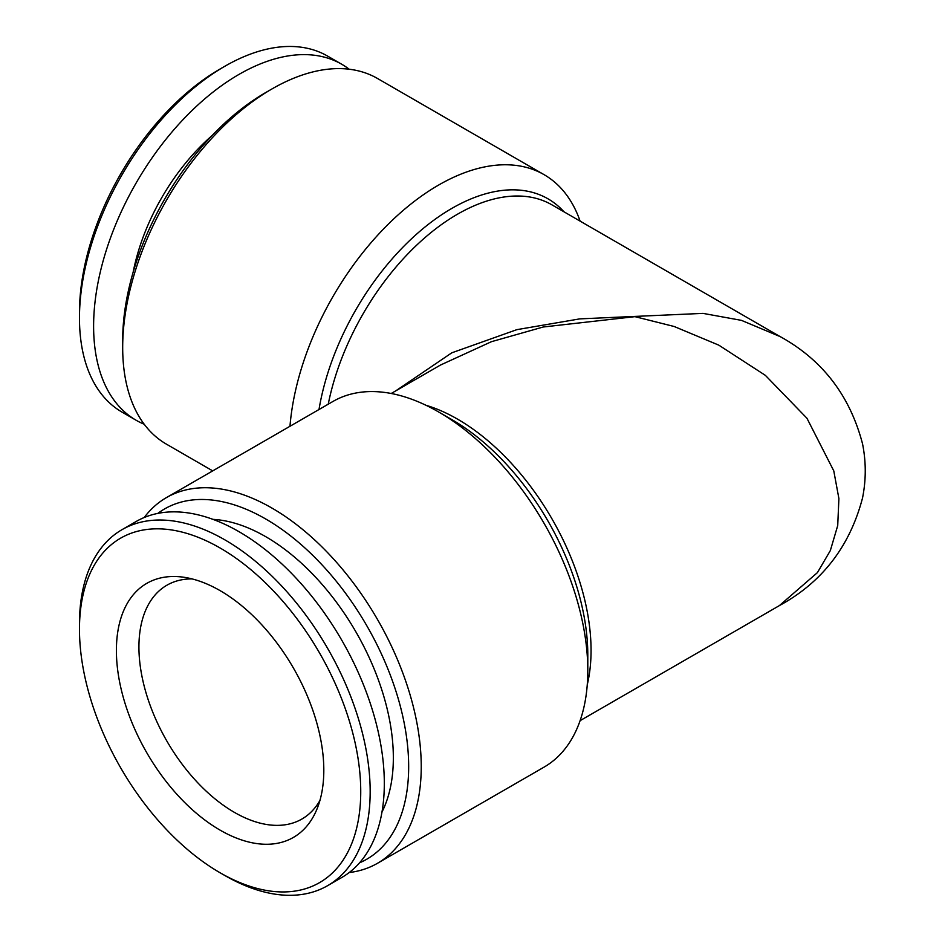 <?xml version="1.0" encoding="UTF-8"?>
<svg xmlns="http://www.w3.org/2000/svg" width="942" height="942" viewBox="0 0 942 942"><rect width="100%" height="100%" fill="white"/><g stroke="black" fill="none" stroke-linecap="round" stroke-linejoin="round"><path stroke-width="1.41" d="M349.176 69.213A205.556 118.68 120 0 0 341.734 64.256L327.592 56.084A205.556 118.68 120 0 0 300.357 47.1A205.556 118.68 120 0 0 224.82 66.27A205.556 118.68 120 0 0 79.469 318.019A205.556 118.68 120 0 0 122.036 412.113L136.178 420.285A205.556 118.68 120 0 0 144.208 424.241M341.734 64.256A205.556 118.68 120 0 0 314.498 55.26A205.556 118.68 120 0 0 124.662 204.567A205.556 118.68 120 0 0 136.178 420.285M289.971 426.279A211.114 121.883 -60 0 1 438.525 185.115A211.114 121.883 -60 0 1 544.076 174.659L377.518 78.492A211.114 121.883 120 0 0 271.955 88.948L265.668 92.575A202.224 116.749 120 0 0 122.684 340.25L122.684 347.504A211.114 121.883 120 0 0 166.404 444.141L212.715 470.882M265.668 92.575L271.955 88.948A211.114 121.883 120 0 0 122.684 347.504M157.809 513.402A202.224 116.749 60 0 1 265.668 518.96A202.224 116.749 60 0 1 399.596 703.533A202.224 116.749 60 0 1 359.55 862.825M144.208 517.523A211.114 121.883 60 0 1 166.404 497.623A211.114 121.883 60 0 1 271.955 508.079A211.114 121.883 60 0 1 409.876 694.113A211.114 121.883 60 0 1 377.518 863.272A211.114 121.883 60 0 1 349.176 872.551M377.518 863.272L544.076 767.118A211.114 121.883 -120 0 0 587.796 670.468A211.114 121.883 -120 0 0 438.525 411.913L438.525 411.913A211.114 121.883 -120 0 0 332.962 401.457L166.404 497.623M395.699 390.895L451.795 352.814L516.864 329.653L579.754 318.879L703.026 313.38L741.495 320.374L780.082 336.577M580.107 720.654L779.387 605.6L817.409 572.63L830.338 550.575L837.721 525.554L838.898 498.565L833.776 470.87L806.941 418.236L765.375 375.363L718.805 345.149L674.178 326.497L634.943 316.653L543.275 326.992L491.488 341.675L440.503 365.037L391.213 393.485M451.936 419.661L438.525 411.913L451.936 419.661A192.144 110.932 -120 0 1 587.796 654.984L587.796 670.468M319.95 800.429A135 77.939 60 0 1 301.887 819.045A135 77.939 60 0 1 260.239 823.167A135 77.939 60 0 1 152.015 710.28A135 77.939 60 0 1 166.899 585.217A135 77.939 60 0 1 192.05 578.906A146.669 84.674 60 0 1 296.683 673.848A146.669 84.674 60 0 1 316.983 809.048A146.669 84.674 60 0 1 248.182 841.877A146.669 84.674 60 0 1 121.648 691.157A146.669 84.674 60 0 1 183.101 577.152A146.669 84.674 60 0 1 192.027 578.894M212.998 519.372A180.558 104.244 60 0 1 231.108 522.198A180.558 104.244 60 0 1 362.505 643.904A180.558 104.244 60 0 1 381.969 812.051M79.469 629.185L79.469 623.745A205.556 118.68 60 0 1 122.036 529.651A205.556 118.68 60 0 1 185.468 523.375A205.556 118.68 60 0 1 350.247 695.267A205.556 118.68 60 0 1 327.592 885.68A205.556 118.68 60 0 1 264.172 891.956A205.556 118.68 60 0 1 224.82 875.495L220.098 872.775A198.892 114.83 60 0 1 79.469 629.185A198.892 114.83 60 0 1 182.03 532.077A198.892 114.83 60 0 1 355.487 744.58A198.892 114.83 60 0 1 258.179 888.695A198.892 114.83 60 0 1 220.098 872.775M122.036 529.651L136.178 521.479A205.556 118.68 60 0 1 199.61 515.215A205.556 118.68 60 0 1 364.389 687.095A205.556 118.68 60 0 1 341.734 877.52L327.592 885.68M544.076 174.659A211.114 121.883 -60 0 1 580.107 221.111M224.82 66.27L220.098 68.99A198.892 114.83 120 0 0 79.469 312.579L79.469 318.019M212.021 135.613A154.441 89.172 120 0 0 133.128 272.273M319.008 409.511A192.144 110.932 -60 0 1 451.936 208.347A192.144 110.932 -60 0 1 563.987 211.809M779.375 605.6C822.072 582.368 849.778 546.501 862.519 498.024C866.145 479.949 866.157 461.874 862.531 443.8C849.825 395.31 822.107 359.444 779.375 336.164L551.93 204.85A188.883 109.06 120 0 0 457.494 214.211A188.883 109.06 120 0 0 328.24 404.189M425.902 405.248A188.883 109.06 60 0 1 457.494 419.108A188.883 109.06 60 0 1 587.266 684.728"/></g></svg>
